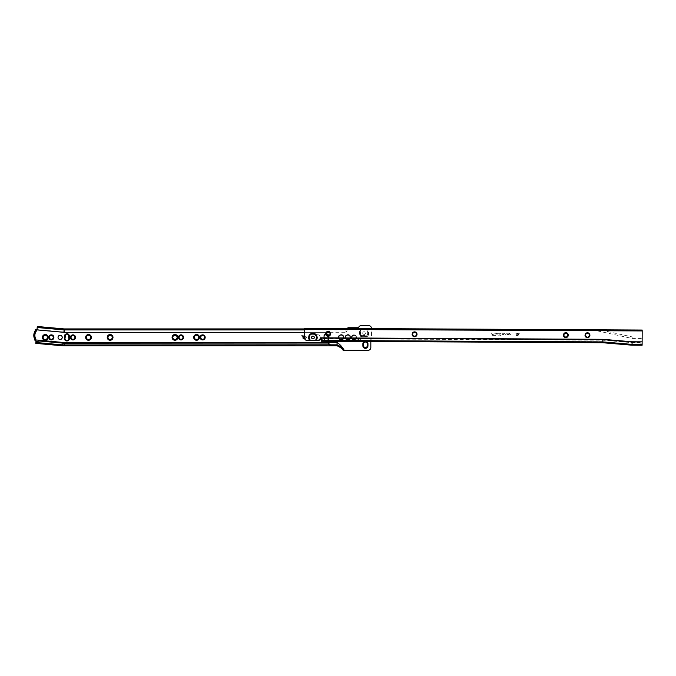 <?xml version="1.0" encoding="UTF-8"?>
<svg xmlns="http://www.w3.org/2000/svg" width="676" height="676" viewBox="0 0 676 676"><rect width="100%" height="100%" fill="white"/><g stroke="black" fill="none" stroke-linecap="round" stroke-linejoin="round"><path stroke-width="0.51" stroke-dasharray="3.38 2.54" d="M62.234 337.392A2.096 2.096 0 0 0 60.139 335.296A2.096 2.096 0 0 0 58.043 337.392A2.096 2.096 0 0 0 60.139 339.487A2.096 2.096 0 0 0 62.234 337.392M45.284 339.538A2.146 2.146 0 0 0 47.43 337.392A2.146 2.146 0 0 0 45.284 335.245A2.146 2.146 0 0 0 43.137 337.392A2.146 2.146 0 0 0 45.284 339.538M45.284 339.589A2.197 2.197 0 0 0 47.481 337.392A2.197 2.197 0 0 0 45.284 335.195A2.197 2.197 0 0 0 43.087 337.392A2.197 2.197 0 0 0 45.284 339.589M45.284 339.724A2.332 2.332 0 0 0 47.616 337.392A2.332 2.332 0 0 0 45.284 335.059A2.332 2.332 0 0 0 42.951 337.392A2.332 2.332 0 0 0 45.284 339.724M45.284 339.859A2.467 2.467 0 0 0 47.751 337.392A2.467 2.467 0 0 0 45.284 334.924A2.467 2.467 0 0 0 42.816 337.392A2.467 2.467 0 0 0 45.284 339.859M45.284 339.994A2.603 2.603 0 0 0 47.886 337.392A2.603 2.603 0 0 0 45.284 334.789A2.603 2.603 0 0 0 42.681 337.392A2.603 2.603 0 0 0 45.284 339.994M45.284 340.129A2.738 2.738 0 0 0 48.021 337.392A2.738 2.738 0 0 0 45.284 334.654A2.738 2.738 0 0 0 42.546 337.392A2.738 2.738 0 0 0 45.284 340.129M45.284 340.265A2.873 2.873 0 0 0 48.157 337.392A2.873 2.873 0 0 0 45.284 334.519A2.873 2.873 0 0 0 42.411 337.392A2.873 2.873 0 0 0 45.284 340.265M51.359 339.927A2.535 2.535 0 0 0 53.894 337.392A2.535 2.535 0 0 0 51.359 334.857A2.535 2.535 0 0 0 48.824 337.392A2.535 2.535 0 0 0 51.359 339.927M51.359 339.825A2.434 2.434 0 0 0 53.793 337.392A2.434 2.434 0 0 0 51.359 334.958A2.434 2.434 0 0 0 48.925 337.392A2.434 2.434 0 0 0 51.359 339.825M51.359 339.724A2.332 2.332 0 0 0 53.691 337.392A2.332 2.332 0 0 0 51.359 335.059A2.332 2.332 0 0 0 49.027 337.392A2.332 2.332 0 0 0 51.359 339.724M51.359 339.622A2.231 2.231 0 0 0 53.59 337.392A2.231 2.231 0 0 0 51.359 335.161A2.231 2.231 0 0 0 49.128 337.392A2.231 2.231 0 0 0 51.359 339.622M51.359 339.318A1.927 1.927 0 0 0 53.286 337.392A1.927 1.927 0 0 0 51.359 335.465A1.927 1.927 0 0 0 49.432 337.392A1.927 1.927 0 0 0 51.359 339.318M66.899 340.603A1.927 1.927 0 0 1 64.972 338.676L64.972 336.107A1.927 1.927 0 0 1 66.899 334.181A1.927 1.927 0 0 1 68.817 336.107L68.817 338.676A1.927 1.927 0 0 1 66.899 340.603M64.668 336.378A2.231 2.231 0 0 1 66.899 334.147A2.231 2.231 0 0 1 69.121 336.378L69.121 338.406A2.231 2.231 0 0 1 66.899 340.636A2.231 2.231 0 0 1 64.668 338.406L64.668 336.378M64.566 336.378A2.332 2.332 0 0 1 66.899 334.045A2.332 2.332 0 0 1 69.222 336.378L69.222 338.406A2.332 2.332 0 0 1 66.899 340.738A2.332 2.332 0 0 1 64.566 338.406L64.566 336.378M64.465 336.378A2.434 2.434 0 0 1 66.899 333.944A2.434 2.434 0 0 1 69.324 336.378L69.324 338.406A2.434 2.434 0 0 1 66.899 340.839A2.434 2.434 0 0 1 64.465 338.406L64.465 336.378M66.899 333.843A2.535 2.535 0 0 0 64.364 336.378L64.364 338.406A2.535 2.535 0 0 0 66.899 340.941A2.535 2.535 0 0 0 69.425 338.406L69.425 336.378A2.535 2.535 0 0 0 66.899 333.843M72.974 339.927A2.535 2.535 0 0 0 75.509 337.392A2.535 2.535 0 0 0 72.974 334.857A2.535 2.535 0 0 0 70.439 337.392A2.535 2.535 0 0 0 72.974 339.927M72.974 339.825A2.434 2.434 0 0 0 75.408 337.392A2.434 2.434 0 0 0 72.974 334.958A2.434 2.434 0 0 0 70.541 337.392A2.434 2.434 0 0 0 72.974 339.825M72.974 339.724A2.332 2.332 0 0 0 75.306 337.392A2.332 2.332 0 0 0 72.974 335.059A2.332 2.332 0 0 0 70.642 337.392A2.332 2.332 0 0 0 72.974 339.724M72.974 339.622A2.231 2.231 0 0 0 75.205 337.392A2.231 2.231 0 0 0 72.974 335.161A2.231 2.231 0 0 0 70.743 337.392A2.231 2.231 0 0 0 72.974 339.622M72.974 339.318A1.927 1.927 0 0 0 74.901 337.392A1.927 1.927 0 0 0 72.974 335.465A1.927 1.927 0 0 0 71.048 337.392A1.927 1.927 0 0 0 72.974 339.318M88.505 339.538A2.146 2.146 0 0 0 90.652 337.392A2.146 2.146 0 0 0 88.505 335.245A2.146 2.146 0 0 0 86.367 337.392A2.146 2.146 0 0 0 88.505 339.538M88.505 339.589A2.197 2.197 0 0 0 90.702 337.392A2.197 2.197 0 0 0 88.505 335.195A2.197 2.197 0 0 0 86.317 337.392A2.197 2.197 0 0 0 88.505 339.589M88.505 339.724A2.332 2.332 0 0 0 90.837 337.392A2.332 2.332 0 0 0 88.505 335.059A2.332 2.332 0 0 0 86.182 337.392A2.332 2.332 0 0 0 88.505 339.724M88.505 339.859A2.467 2.467 0 0 0 90.973 337.392A2.467 2.467 0 0 0 88.505 334.924A2.467 2.467 0 0 0 86.046 337.392A2.467 2.467 0 0 0 88.505 339.859M88.505 339.994A2.603 2.603 0 0 0 91.108 337.392A2.603 2.603 0 0 0 88.505 334.789A2.603 2.603 0 0 0 85.911 337.392A2.603 2.603 0 0 0 88.505 339.994M88.505 340.129A2.738 2.738 0 0 0 91.243 337.392A2.738 2.738 0 0 0 88.505 334.654A2.738 2.738 0 0 0 85.776 337.392A2.738 2.738 0 0 0 88.505 340.129M88.505 340.265A2.873 2.873 0 0 0 91.378 337.392A2.873 2.873 0 0 0 88.505 334.519A2.873 2.873 0 0 0 85.641 337.392A2.873 2.873 0 0 0 88.505 340.265M110.12 339.538A2.146 2.146 0 0 0 112.267 337.392A2.146 2.146 0 0 0 110.12 335.245A2.146 2.146 0 0 0 107.974 337.392A2.146 2.146 0 0 0 110.12 339.538M110.12 339.589A2.197 2.197 0 0 0 112.317 337.392A2.197 2.197 0 0 0 110.12 335.195A2.197 2.197 0 0 0 107.923 337.392A2.197 2.197 0 0 0 110.12 339.589M110.12 339.724A2.332 2.332 0 0 0 112.453 337.392A2.332 2.332 0 0 0 110.12 335.059A2.332 2.332 0 0 0 107.788 337.392A2.332 2.332 0 0 0 110.12 339.724M110.12 339.859A2.467 2.467 0 0 0 112.588 337.392A2.467 2.467 0 0 0 110.12 334.924A2.467 2.467 0 0 0 107.653 337.392A2.467 2.467 0 0 0 110.12 339.859M110.12 339.994A2.603 2.603 0 0 0 112.723 337.392A2.603 2.603 0 0 0 110.12 334.789A2.603 2.603 0 0 0 107.518 337.392A2.603 2.603 0 0 0 110.12 339.994M110.12 340.129A2.738 2.738 0 0 0 112.858 337.392A2.738 2.738 0 0 0 110.12 334.654A2.738 2.738 0 0 0 107.383 337.392A2.738 2.738 0 0 0 110.12 340.129M110.12 340.265A2.873 2.873 0 0 0 112.993 337.392A2.873 2.873 0 0 0 110.12 334.519A2.873 2.873 0 0 0 107.247 337.392A2.873 2.873 0 0 0 110.12 340.265M174.957 339.538A2.146 2.146 0 0 0 177.104 337.392A2.146 2.146 0 0 0 174.957 335.245A2.146 2.146 0 0 0 172.811 337.392A2.146 2.146 0 0 0 174.957 339.538M174.957 339.589A2.197 2.197 0 0 0 177.154 337.392A2.197 2.197 0 0 0 174.957 335.195A2.197 2.197 0 0 0 172.76 337.392A2.197 2.197 0 0 0 174.957 339.589M174.957 339.724A2.332 2.332 0 0 0 177.289 337.392A2.332 2.332 0 0 0 174.957 335.059A2.332 2.332 0 0 0 172.625 337.392A2.332 2.332 0 0 0 174.957 339.724M174.957 339.859A2.467 2.467 0 0 0 177.425 337.392A2.467 2.467 0 0 0 174.957 334.924A2.467 2.467 0 0 0 172.49 337.392A2.467 2.467 0 0 0 174.957 339.859M174.957 339.994A2.603 2.603 0 0 0 177.56 337.392A2.603 2.603 0 0 0 174.957 334.789A2.603 2.603 0 0 0 172.355 337.392A2.603 2.603 0 0 0 174.957 339.994M174.957 340.129A2.738 2.738 0 0 0 177.695 337.392A2.738 2.738 0 0 0 174.957 334.654A2.738 2.738 0 0 0 172.219 337.392A2.738 2.738 0 0 0 174.957 340.129M174.957 340.265A2.873 2.873 0 0 0 177.83 337.392A2.873 2.873 0 0 0 174.957 334.519A2.873 2.873 0 0 0 172.084 337.392A2.873 2.873 0 0 0 174.957 340.265M181.041 339.927A2.535 2.535 0 0 0 183.568 337.392A2.535 2.535 0 0 0 181.041 334.857A2.535 2.535 0 0 0 178.506 337.392A2.535 2.535 0 0 0 181.041 339.927M181.041 339.825A2.434 2.434 0 0 0 183.466 337.392A2.434 2.434 0 0 0 181.041 334.958A2.434 2.434 0 0 0 178.608 337.392A2.434 2.434 0 0 0 181.041 339.825M181.041 339.724A2.332 2.332 0 0 0 183.365 337.392A2.332 2.332 0 0 0 181.041 335.059A2.332 2.332 0 0 0 178.709 337.392A2.332 2.332 0 0 0 181.041 339.724M181.041 339.622A2.231 2.231 0 0 0 183.264 337.392A2.231 2.231 0 0 0 181.041 335.161A2.231 2.231 0 0 0 178.81 337.392A2.231 2.231 0 0 0 181.041 339.622M181.041 339.318A1.927 1.927 0 0 0 182.959 337.392A1.927 1.927 0 0 0 181.041 335.465A1.927 1.927 0 0 0 179.115 337.392A1.927 1.927 0 0 0 181.041 339.318M196.572 339.538A2.146 2.146 0 0 0 198.719 337.392A2.146 2.146 0 0 0 196.572 335.245A2.146 2.146 0 0 0 194.426 337.392A2.146 2.146 0 0 0 196.572 339.538M196.572 339.589A2.197 2.197 0 0 0 198.769 337.392A2.197 2.197 0 0 0 196.572 335.195A2.197 2.197 0 0 0 194.375 337.392A2.197 2.197 0 0 0 196.572 339.589M196.572 339.724A2.332 2.332 0 0 0 198.905 337.392A2.332 2.332 0 0 0 196.572 335.059A2.332 2.332 0 0 0 194.24 337.392A2.332 2.332 0 0 0 196.572 339.724M196.572 339.859A2.467 2.467 0 0 0 199.04 337.392A2.467 2.467 0 0 0 196.572 334.924A2.467 2.467 0 0 0 194.105 337.392A2.467 2.467 0 0 0 196.572 339.859M196.572 339.994A2.603 2.603 0 0 0 199.175 337.392A2.603 2.603 0 0 0 196.572 334.789A2.603 2.603 0 0 0 193.97 337.392A2.603 2.603 0 0 0 196.572 339.994M196.572 340.129A2.738 2.738 0 0 0 199.31 337.392A2.738 2.738 0 0 0 196.572 334.654A2.738 2.738 0 0 0 193.835 337.392A2.738 2.738 0 0 0 196.572 340.129M196.572 340.265A2.873 2.873 0 0 0 199.445 337.392A2.873 2.873 0 0 0 196.572 334.519A2.873 2.873 0 0 0 193.699 337.392A2.873 2.873 0 0 0 196.572 340.265M202.648 339.927A2.535 2.535 0 0 0 205.183 337.392A2.535 2.535 0 0 0 202.648 334.857A2.535 2.535 0 0 0 200.121 337.392A2.535 2.535 0 0 0 202.648 339.927M202.648 339.825A2.434 2.434 0 0 0 205.081 337.392A2.434 2.434 0 0 0 202.648 334.958A2.434 2.434 0 0 0 200.223 337.392A2.434 2.434 0 0 0 202.648 339.825M202.648 339.724A2.332 2.332 0 0 0 204.98 337.392A2.332 2.332 0 0 0 202.648 335.059A2.332 2.332 0 0 0 200.324 337.392A2.332 2.332 0 0 0 202.648 339.724M202.648 339.622A2.231 2.231 0 0 0 204.879 337.392A2.231 2.231 0 0 0 202.648 335.161A2.231 2.231 0 0 0 200.426 337.392A2.231 2.231 0 0 0 202.648 339.622M202.648 339.318A1.927 1.927 0 0 0 204.575 337.392A1.927 1.927 0 0 0 202.648 335.465A1.927 1.927 0 0 0 200.721 337.392A1.927 1.927 0 0 0 202.648 339.318M324.319 338.676L324.911 340.062A2.129 2.129 0 0 1 324.117 338.406L324.117 336.378A2.129 2.129 0 0 1 324.911 334.721L324.319 336.107A1.927 1.927 0 0 1 326.246 334.181A1.927 1.927 0 0 1 328.173 336.107L328.173 338.676A1.927 1.927 0 0 1 326.246 340.603A1.927 1.927 0 0 1 324.319 338.676L324.319 336.107L324.319 338.676M328.291 335.778A2.129 2.129 0 0 1 328.375 336.378L328.375 338.406A2.129 2.129 0 0 1 324.911 340.062A2.129 2.129 0 0 1 324.117 338.406L324.117 336.378A2.129 2.129 0 0 1 326.221 334.181M328.392 335.761A2.231 2.231 0 0 1 328.477 336.378L328.477 338.406A2.231 2.231 0 0 1 326.246 340.636A2.231 2.231 0 0 1 324.015 338.406L324.015 336.378A2.231 2.231 0 0 1 326.246 334.147A2.231 2.231 0 0 1 328.477 336.378L328.477 338.406A2.231 2.231 0 0 1 326.246 340.636A2.231 2.231 0 0 1 324.015 338.406L324.015 336.378A2.231 2.231 0 0 1 326.212 334.147M328.494 335.744A2.332 2.332 0 0 1 328.578 336.378L328.578 338.406A2.332 2.332 0 0 1 326.246 340.738A2.332 2.332 0 0 1 323.922 338.406L323.922 336.378A2.332 2.332 0 0 1 326.246 334.045A2.332 2.332 0 0 1 328.578 336.378L328.578 338.406A2.332 2.332 0 0 1 326.246 340.738A2.332 2.332 0 0 1 323.922 338.406L323.922 336.378A2.332 2.332 0 0 1 326.195 334.045M328.587 335.727A2.434 2.434 0 0 1 328.68 336.378L328.68 338.406A2.434 2.434 0 0 1 326.246 340.839A2.434 2.434 0 0 1 323.821 338.406L323.821 336.378A2.434 2.434 0 0 1 326.246 333.944A2.434 2.434 0 0 1 328.68 336.378L328.68 338.406A2.434 2.434 0 0 1 326.246 340.839A2.434 2.434 0 0 1 323.821 338.406L323.821 336.378A2.434 2.434 0 0 1 326.195 333.952M326.187 333.851A2.535 2.535 0 0 0 323.719 336.378L323.719 338.406A2.535 2.535 0 0 0 326.246 340.941A2.535 2.535 0 0 0 328.781 338.406L328.781 336.378A2.535 2.535 0 0 0 328.688 335.693M326.246 333.843A2.535 2.535 0 0 0 323.719 336.378L323.719 338.406A2.535 2.535 0 0 0 326.246 340.941A2.535 2.535 0 0 0 328.781 338.406L328.781 336.378A2.535 2.535 0 0 0 326.246 333.843M341.11 339.538A2.146 2.146 0 0 0 343.247 337.392A2.146 2.146 0 0 0 341.11 335.245A2.146 2.146 0 0 0 338.963 337.392A2.146 2.146 0 0 0 341.11 339.538A2.146 2.146 0 0 0 343.247 337.392A2.146 2.146 0 0 0 341.11 335.245A2.146 2.146 0 0 0 338.963 337.392A2.146 2.146 0 0 0 341.11 339.538M341.11 339.589A2.197 2.197 0 0 0 343.298 337.392A2.197 2.197 0 0 0 341.11 335.195A2.197 2.197 0 0 0 338.913 337.392A2.197 2.197 0 0 0 341.11 339.589A2.197 2.197 0 0 0 343.298 337.392A2.197 2.197 0 0 0 341.11 335.195A2.197 2.197 0 0 0 338.913 337.392A2.197 2.197 0 0 0 341.11 339.589M341.11 339.724A2.332 2.332 0 0 0 343.433 337.392A2.332 2.332 0 0 0 341.11 335.059A2.332 2.332 0 0 0 338.777 337.392A2.332 2.332 0 0 0 341.11 339.724A2.332 2.332 0 0 0 343.433 337.392A2.332 2.332 0 0 0 341.11 335.059A2.332 2.332 0 0 0 338.777 337.392A2.332 2.332 0 0 0 341.11 339.724M341.11 339.859A2.467 2.467 0 0 0 343.569 337.392A2.467 2.467 0 0 0 341.11 334.924A2.467 2.467 0 0 0 338.642 337.392A2.467 2.467 0 0 0 341.11 339.859A2.467 2.467 0 0 0 343.569 337.392A2.467 2.467 0 0 0 341.11 334.924A2.467 2.467 0 0 0 338.642 337.392A2.467 2.467 0 0 0 341.11 339.859M341.11 339.994A2.603 2.603 0 0 0 343.704 337.392A2.603 2.603 0 0 0 341.11 334.789A2.603 2.603 0 0 0 338.507 337.392A2.603 2.603 0 0 0 341.11 339.994A2.603 2.603 0 0 0 343.704 337.392A2.603 2.603 0 0 0 341.11 334.789A2.603 2.603 0 0 0 338.507 337.392A2.603 2.603 0 0 0 341.11 339.994M341.11 340.129A2.738 2.738 0 0 0 343.839 337.392A2.738 2.738 0 0 0 341.11 334.654A2.738 2.738 0 0 0 338.372 337.392A2.738 2.738 0 0 0 341.11 340.129A2.738 2.738 0 0 0 343.839 337.392A2.738 2.738 0 0 0 341.11 334.654A2.738 2.738 0 0 0 338.372 337.392A2.738 2.738 0 0 0 341.11 340.129M341.11 340.265A2.873 2.873 0 0 0 343.974 337.392A2.873 2.873 0 0 0 341.11 334.519A2.873 2.873 0 0 0 338.237 337.392A2.873 2.873 0 0 0 341.11 340.265A2.873 2.873 0 0 0 343.974 337.392A2.873 2.873 0 0 0 341.11 334.519A2.873 2.873 0 0 0 338.237 337.392A2.873 2.873 0 0 0 341.11 340.265M347.861 339.538A2.146 2.146 0 0 0 350.007 337.392A2.146 2.146 0 0 0 347.861 335.245A2.146 2.146 0 0 0 345.715 337.392A2.146 2.146 0 0 0 347.861 339.538A2.146 2.146 0 0 0 350.007 337.392A2.146 2.146 0 0 0 347.861 335.245A2.146 2.146 0 0 0 345.715 337.392A2.146 2.146 0 0 0 347.861 339.538M347.861 339.589A2.197 2.197 0 0 0 350.058 337.392A2.197 2.197 0 0 0 347.861 335.195A2.197 2.197 0 0 0 345.664 337.392A2.197 2.197 0 0 0 347.861 339.589A2.197 2.197 0 0 0 350.058 337.392A2.197 2.197 0 0 0 347.861 335.195A2.197 2.197 0 0 0 345.664 337.392A2.197 2.197 0 0 0 347.861 339.589M347.861 339.724A2.332 2.332 0 0 0 350.193 337.392A2.332 2.332 0 0 0 347.861 335.059A2.332 2.332 0 0 0 345.529 337.392A2.332 2.332 0 0 0 347.861 339.724A2.332 2.332 0 0 0 350.193 337.392A2.332 2.332 0 0 0 347.861 335.059A2.332 2.332 0 0 0 345.529 337.392A2.332 2.332 0 0 0 347.861 339.724M347.861 339.859A2.467 2.467 0 0 0 350.329 337.392A2.467 2.467 0 0 0 347.861 334.924A2.467 2.467 0 0 0 345.394 337.392A2.467 2.467 0 0 0 347.861 339.859A2.467 2.467 0 0 0 350.329 337.392A2.467 2.467 0 0 0 347.861 334.924A2.467 2.467 0 0 0 345.394 337.392A2.467 2.467 0 0 0 347.861 339.859M347.861 339.994A2.603 2.603 0 0 0 350.464 337.392A2.603 2.603 0 0 0 347.861 334.789A2.603 2.603 0 0 0 345.259 337.392A2.603 2.603 0 0 0 347.861 339.994A2.603 2.603 0 0 0 350.464 337.392A2.603 2.603 0 0 0 347.861 334.789A2.603 2.603 0 0 0 345.259 337.392A2.603 2.603 0 0 0 347.861 339.994M347.861 340.129A2.738 2.738 0 0 0 350.599 337.392A2.738 2.738 0 0 0 347.861 334.654A2.738 2.738 0 0 0 345.123 337.392A2.738 2.738 0 0 0 347.861 340.129A2.738 2.738 0 0 0 350.599 337.392A2.738 2.738 0 0 0 347.861 334.654A2.738 2.738 0 0 0 345.123 337.392A2.738 2.738 0 0 0 347.861 340.129M347.861 340.265A2.873 2.873 0 0 0 350.734 337.392A2.873 2.873 0 0 0 347.861 334.519A2.873 2.873 0 0 0 344.988 337.392A2.873 2.873 0 0 0 347.861 340.265A2.873 2.873 0 0 0 350.734 337.392A2.873 2.873 0 0 0 347.861 334.519A2.873 2.873 0 0 0 344.988 337.392A2.873 2.873 0 0 0 347.861 340.265M353.937 339.927A2.535 2.535 0 0 0 356.472 337.392A2.535 2.535 0 0 0 353.937 334.857A2.535 2.535 0 0 0 351.41 337.392A2.535 2.535 0 0 0 353.937 339.927A2.535 2.535 0 0 0 356.472 337.392A2.535 2.535 0 0 0 353.937 334.857A2.535 2.535 0 0 0 351.41 337.392A2.535 2.535 0 0 0 353.937 339.927M353.937 339.825A2.434 2.434 0 0 0 356.37 337.392A2.434 2.434 0 0 0 353.937 334.958A2.434 2.434 0 0 0 351.512 337.392A2.434 2.434 0 0 0 353.937 339.825A2.434 2.434 0 0 0 356.37 337.392A2.434 2.434 0 0 0 353.937 334.958A2.434 2.434 0 0 0 351.512 337.392A2.434 2.434 0 0 0 353.937 339.825M353.937 339.724A2.332 2.332 0 0 0 356.269 337.392A2.332 2.332 0 0 0 353.937 335.059A2.332 2.332 0 0 0 351.613 337.392A2.332 2.332 0 0 0 353.937 339.724A2.332 2.332 0 0 0 356.269 337.392A2.332 2.332 0 0 0 353.937 335.059A2.332 2.332 0 0 0 351.613 337.392A2.332 2.332 0 0 0 353.937 339.724M353.937 339.622A2.231 2.231 0 0 0 356.167 337.392A2.231 2.231 0 0 0 353.937 335.161A2.231 2.231 0 0 0 351.714 337.392A2.231 2.231 0 0 0 353.937 339.622A2.231 2.231 0 0 0 356.167 337.392A2.231 2.231 0 0 0 353.937 335.161A2.231 2.231 0 0 0 351.714 337.392A2.231 2.231 0 0 0 353.937 339.622M353.937 339.521A2.129 2.129 0 0 0 356.066 337.392A2.129 2.129 0 0 0 353.937 335.262A2.129 2.129 0 0 0 351.816 337.392A2.129 2.129 0 0 0 353.937 339.521M353.937 339.318A1.927 1.927 0 0 0 355.863 337.392A1.927 1.927 0 0 0 353.937 335.465A1.927 1.927 0 0 0 352.019 337.392A1.927 1.927 0 0 0 353.937 339.318A1.927 1.927 0 0 0 355.863 337.392A1.927 1.927 0 0 0 353.937 335.465A1.927 1.927 0 0 0 352.019 337.392A1.927 1.927 0 0 0 353.937 339.318M363.291 343.805A2.129 2.129 0 0 1 365.42 341.684A2.129 2.129 0 0 1 367.55 343.805L367.55 345.833A2.129 2.129 0 0 1 365.42 347.963A2.129 2.129 0 0 1 363.291 345.833L363.291 343.805M365.42 342.022A1.791 1.791 0 0 0 363.629 343.805L363.629 345.833A1.791 1.791 0 0 0 365.42 347.625A1.791 1.791 0 0 0 367.212 345.833L367.212 343.805A1.791 1.791 0 0 0 365.42 342.022M363.189 343.805A2.231 2.231 0 0 1 365.42 341.583A2.231 2.231 0 0 1 367.651 343.805L367.651 345.833A2.231 2.231 0 0 1 365.42 348.064A2.231 2.231 0 0 1 363.189 345.833L363.189 343.805M365.251 341.481A2.332 2.332 0 0 1 367.752 343.805L367.752 345.833A2.332 2.332 0 0 1 365.42 348.165A2.332 2.332 0 0 1 363.088 345.833L363.088 343.805A2.332 2.332 0 0 1 365.615 341.49M364.719 341.481A2.434 2.434 0 0 1 367.854 343.805L367.854 345.833A2.434 2.434 0 0 1 365.42 348.267A2.434 2.434 0 0 1 362.987 345.833L362.987 343.805A2.434 2.434 0 0 1 366.155 341.49M366.443 341.49A2.535 2.535 0 0 0 364.423 341.481M365.42 341.279A2.535 2.535 0 0 0 362.885 343.805L362.885 345.833A2.535 2.535 0 0 0 365.42 348.368A2.535 2.535 0 0 0 367.955 345.833L367.955 343.805A2.535 2.535 0 0 0 365.42 341.279M37.205 327.361L64.119 329.787A0.879 0.879 0 0 0 64.195 329.795L345.968 329.795L345.968 328.916L64.195 328.916L63.882 332.33L36.352 329.837L36.234 331.223L35.177 330.843A8.306 8.306 0 0 0 34.468 338.701L34.349 340.062L35.372 340.155M35.22 340.138L35.363 338.549A7.428 7.428 0 0 1 36.031 331.155L36.174 329.567M364.82 328.578A4.58 4.58 0 0 1 367.321 336.335L360.823 336.335L361.246 335.38L366.899 335.38L367.381 336.479L360.764 336.479A4.732 4.732 0 0 1 362.725 328.57M362.716 333.107A1.352 1.352 0 0 1 364.068 331.755A1.352 1.352 0 0 1 365.42 333.107A1.352 1.352 0 0 0 364.068 331.755A1.352 1.352 0 0 0 362.716 333.107A1.352 1.352 0 0 0 364.068 334.451A1.352 1.352 0 0 0 365.42 333.107A1.352 1.352 0 0 1 364.068 334.451A1.352 1.352 0 0 1 362.716 333.107M359.818 333.107A4.259 4.259 0 0 1 364.068 328.849A4.259 4.259 0 0 1 366.823 336.344L361.314 336.344A4.259 4.259 0 0 1 359.818 333.107M366.62 335.803L361.525 335.803A3.718 3.718 0 0 1 364.068 329.389A3.718 3.718 0 0 1 366.62 335.803L366.823 336.344M365.462 328.587A4.732 4.732 0 0 1 367.381 336.479M363.367 328.578A4.58 4.58 0 0 0 360.823 336.335L360.764 336.479M320.17 337.392A2.704 2.704 0 0 0 317.466 334.688A2.704 2.704 0 0 0 314.762 337.392A2.704 2.704 0 0 0 317.466 340.096A2.704 2.704 0 0 0 320.17 337.392A2.704 2.704 0 0 0 317.466 334.688A2.704 2.704 0 0 0 314.762 337.392A2.704 2.704 0 0 0 317.466 340.096A2.704 2.704 0 0 0 320.17 337.392M304.462 335.82L306.042 336.327L306.431 337.409L304.732 338.98M304.597 338.659L306.152 337.383L304.462 336.141M370.828 341.515L370.828 338.068L371.496 337.392L371.496 328.62M347.413 329.102L345.073 329.795L345.073 328.916L345.968 328.916L345.968 332.339L349.07 327.733L357.993 327.733L360.156 325.705L368.8 325.705A2.704 2.704 0 0 1 371.496 328.409L370.828 347.591A2.704 2.704 0 0 1 368.124 350.295L343.154 350.295L341.126 348.267L337.054 345.867L330.615 345.867M337.054 345.867L337.054 342.445C339.859 344.278 342.25 346.889 344.236 350.295M35.989 340.865L35.76 343.366M36.327 329.575L63.907 332.051A3.143 3.143 0 0 0 64.195 332.06L64.195 328.916L37.29 326.483L37.062 328.984M348.106 328.494L345.968 329.795L345.968 332.288L329.229 332.288M345.073 329.795L304.496 329.795M345.073 328.916L304.504 328.916M330.615 344.988L64.195 344.988L64.195 343.036L64.195 344.988L337.054 344.988M347.21 328.485L349.07 327.733M347.988 327.733L348.791 327.733L345.968 329.719L64.195 329.719A0.803 0.803 0 0 1 64.119 329.711L37.214 327.285M337.054 342.445L64.195 342.445A13.528 13.528 0 0 1 62.978 342.386L62.741 345.005A16.148 16.148 0 0 0 64.195 345.064L337.054 345.064C339.766 346.027 342.064 347.768 343.957 350.295L343.957 350.295C342.073 346.982 339.766 344.464 337.054 342.724L64.195 342.724L64.195 345.867A16.951 16.951 0 0 1 62.665 345.799L62.741 345.005L35.836 342.571M304.8 338.98L303.473 338.346L304.817 338.676L306.152 337.383L304.791 336.107L303.473 336.428L304.791 335.795L306.042 336.327L306.431 337.409L304.8 338.98M303.161 335.871L302.882 338.904L302.882 336.183L301.716 335.871L303.161 335.871M361.525 335.803L361.314 336.344M35.853 342.326L62.758 344.76L62.919 342.977L62.75 344.929L35.836 342.495L62.75 344.929A16.072 16.072 0 0 0 64.195 344.988A16.072 16.072 0 0 1 62.75 344.929L35.853 342.343M36.403 329.356L35.279 329.744L35.177 330.843M35.405 340.383L35.575 338.515L34.468 338.701A8.306 8.306 0 0 1 33.8 335.431M328.375 338.406A2.129 2.129 0 0 1 327.59 340.062L328.375 338.406L328.375 336.378A2.129 2.129 0 0 0 327.59 334.721M328.147 335.786L328.173 338.406M68.234 334.721A2.129 2.129 0 0 1 69.02 336.378L69.02 338.406A2.129 2.129 0 0 1 68.234 340.062M65.555 340.062A2.129 2.129 0 0 1 64.769 338.406L64.769 336.378A2.129 2.129 0 0 1 65.555 334.721M587.452 337.155A1.927 1.927 0 0 1 585.543 335.22A1.927 1.927 0 0 1 587.478 333.302A1.927 1.927 0 0 1 589.387 335.237A1.927 1.927 0 0 1 587.452 337.155M587.452 337.527A2.298 2.298 0 0 1 585.171 335.22A2.298 2.298 0 0 1 587.478 332.93A2.298 2.298 0 0 1 589.759 335.245A2.298 2.298 0 0 1 587.452 337.527A2.298 2.298 0 0 1 585.171 335.22A2.298 2.298 0 0 1 587.478 332.93A2.298 2.298 0 0 1 589.759 335.245A2.298 2.298 0 0 1 587.452 337.527M587.452 337.628A2.4 2.4 0 0 1 585.07 335.22A2.4 2.4 0 0 1 587.478 332.829A2.4 2.4 0 0 1 589.861 335.245A2.4 2.4 0 0 1 587.452 337.628A2.4 2.4 0 0 1 585.07 335.22A2.4 2.4 0 0 1 587.478 332.829A2.4 2.4 0 0 1 589.861 335.245A2.4 2.4 0 0 1 587.452 337.628M587.452 337.73A2.501 2.501 0 0 1 584.968 335.22A2.501 2.501 0 0 1 587.478 332.727A2.501 2.501 0 0 1 589.962 335.245A2.501 2.501 0 0 1 587.452 337.73A2.501 2.501 0 0 1 584.968 335.22A2.501 2.501 0 0 1 587.478 332.727A2.501 2.501 0 0 1 589.962 335.245A2.501 2.501 0 0 1 587.452 337.73M587.452 337.831A2.603 2.603 0 0 1 584.867 335.212A2.603 2.603 0 0 1 587.478 332.626A2.603 2.603 0 0 1 590.063 335.245A2.603 2.603 0 0 1 587.452 337.831A2.603 2.603 0 0 1 584.867 335.212A2.603 2.603 0 0 1 587.478 332.626A2.603 2.603 0 0 1 590.063 335.245A2.603 2.603 0 0 1 587.452 337.831M587.452 337.932A2.704 2.704 0 0 1 584.765 335.212A2.704 2.704 0 0 1 587.478 332.524A2.704 2.704 0 0 1 590.165 335.245A2.704 2.704 0 0 1 587.452 337.932A2.704 2.704 0 0 1 584.765 335.212A2.704 2.704 0 0 1 587.478 332.524A2.704 2.704 0 0 1 590.165 335.245A2.704 2.704 0 0 1 587.452 337.932M565.846 337.037A1.927 1.927 0 0 1 563.928 335.102A1.927 1.927 0 0 1 565.863 333.192A1.927 1.927 0 0 1 567.781 335.127A1.927 1.927 0 0 1 565.846 337.037M565.837 337.409A2.298 2.298 0 0 1 563.556 335.102A2.298 2.298 0 0 1 565.863 332.82A2.298 2.298 0 0 1 568.144 335.127A2.298 2.298 0 0 1 565.837 337.409A2.298 2.298 0 0 1 563.556 335.102A2.298 2.298 0 0 1 565.863 332.82A2.298 2.298 0 0 1 568.144 335.127A2.298 2.298 0 0 1 565.837 337.409M565.837 337.51A2.4 2.4 0 0 1 563.454 335.102A2.4 2.4 0 0 1 565.863 332.719A2.4 2.4 0 0 1 568.246 335.127A2.4 2.4 0 0 1 565.837 337.51A2.4 2.4 0 0 1 563.454 335.102A2.4 2.4 0 0 1 565.863 332.719A2.4 2.4 0 0 1 568.246 335.127A2.4 2.4 0 0 1 565.837 337.51M565.837 337.611A2.501 2.501 0 0 1 563.353 335.102A2.501 2.501 0 0 1 565.863 332.617A2.501 2.501 0 0 1 568.347 335.127A2.501 2.501 0 0 1 565.837 337.611A2.501 2.501 0 0 1 563.353 335.102A2.501 2.501 0 0 1 565.863 332.617A2.501 2.501 0 0 1 568.347 335.127A2.501 2.501 0 0 1 565.837 337.611M565.837 337.713A2.603 2.603 0 0 1 563.252 335.102A2.603 2.603 0 0 1 565.863 332.516A2.603 2.603 0 0 1 568.448 335.127A2.603 2.603 0 0 1 565.837 337.713A2.603 2.603 0 0 1 563.252 335.102A2.603 2.603 0 0 1 565.863 332.516A2.603 2.603 0 0 1 568.448 335.127A2.603 2.603 0 0 1 565.837 337.713M565.837 337.814A2.704 2.704 0 0 1 563.15 335.102A2.704 2.704 0 0 1 565.863 332.415A2.704 2.704 0 0 1 568.55 335.127A2.704 2.704 0 0 1 565.837 337.814A2.704 2.704 0 0 1 563.15 335.102A2.704 2.704 0 0 1 565.863 332.415A2.704 2.704 0 0 1 568.55 335.127A2.704 2.704 0 0 1 565.837 337.814M414.557 336.242A1.927 1.927 0 0 1 412.639 334.307A1.927 1.927 0 0 1 414.574 332.389A1.927 1.927 0 0 1 416.492 334.324A1.927 1.927 0 0 1 414.557 336.242M414.549 336.614A2.298 2.298 0 0 1 412.267 334.307A2.298 2.298 0 0 1 414.574 332.017A2.298 2.298 0 0 1 416.864 334.324A2.298 2.298 0 0 1 414.549 336.614A2.298 2.298 0 0 1 412.267 334.307A2.298 2.298 0 0 1 414.574 332.017A2.298 2.298 0 0 1 416.864 334.324A2.298 2.298 0 0 1 414.549 336.614M414.549 336.716A2.4 2.4 0 0 1 412.166 334.299A2.4 2.4 0 0 1 414.574 331.916A2.4 2.4 0 0 1 416.965 334.324A2.4 2.4 0 0 1 414.549 336.716A2.4 2.4 0 0 1 412.166 334.299A2.4 2.4 0 0 1 414.574 331.916A2.4 2.4 0 0 1 416.965 334.324A2.4 2.4 0 0 1 414.549 336.716M414.549 336.817A2.501 2.501 0 0 1 412.064 334.299A2.501 2.501 0 0 1 414.574 331.815A2.501 2.501 0 0 1 417.067 334.333A2.501 2.501 0 0 1 414.549 336.817A2.501 2.501 0 0 1 412.064 334.299A2.501 2.501 0 0 1 414.574 331.815A2.501 2.501 0 0 1 417.067 334.333A2.501 2.501 0 0 1 414.549 336.817M414.549 336.918A2.603 2.603 0 0 1 411.963 334.299A2.603 2.603 0 0 1 414.582 331.713A2.603 2.603 0 0 1 417.168 334.333A2.603 2.603 0 0 1 414.549 336.918A2.603 2.603 0 0 1 411.963 334.299A2.603 2.603 0 0 1 414.582 331.713A2.603 2.603 0 0 1 417.168 334.333A2.603 2.603 0 0 1 414.549 336.918M414.549 337.02A2.704 2.704 0 0 1 411.861 334.299A2.704 2.704 0 0 1 414.582 331.612A2.704 2.704 0 0 1 417.269 334.333A2.704 2.704 0 0 1 414.549 337.02A2.704 2.704 0 0 1 411.861 334.299A2.704 2.704 0 0 1 414.582 331.612A2.704 2.704 0 0 1 417.269 334.333A2.704 2.704 0 0 1 414.549 337.02M328.105 335.786A1.927 1.927 0 0 1 326.187 333.851A1.927 1.927 0 0 1 328.122 331.933A1.927 1.927 0 0 1 330.04 333.868A1.927 1.927 0 0 1 328.105 335.786M328.105 336.158A2.298 2.298 0 0 1 325.815 333.843A2.298 2.298 0 0 1 328.13 331.561A2.298 2.298 0 0 1 330.412 333.868A2.298 2.298 0 0 1 328.105 336.158A2.298 2.298 0 0 1 325.815 333.843A2.298 2.298 0 0 1 328.13 331.561A2.298 2.298 0 0 1 330.412 333.868A2.298 2.298 0 0 1 328.105 336.158M328.105 336.259A2.4 2.4 0 0 1 325.714 333.843A2.4 2.4 0 0 1 328.13 331.46A2.4 2.4 0 0 1 330.513 333.868A2.4 2.4 0 0 1 328.105 336.259A2.4 2.4 0 0 1 325.714 333.843A2.4 2.4 0 0 1 328.13 331.46A2.4 2.4 0 0 1 330.513 333.868A2.4 2.4 0 0 1 328.105 336.259M328.105 336.361A2.501 2.501 0 0 1 325.612 333.843A2.501 2.501 0 0 1 328.13 331.358A2.501 2.501 0 0 1 330.615 333.868A2.501 2.501 0 0 1 328.105 336.361A2.501 2.501 0 0 1 325.612 333.843A2.501 2.501 0 0 1 328.13 331.358A2.501 2.501 0 0 1 330.615 333.868A2.501 2.501 0 0 1 328.105 336.361M328.105 336.462A2.603 2.603 0 0 1 325.511 333.843A2.603 2.603 0 0 1 328.13 331.257A2.603 2.603 0 0 1 330.716 333.876A2.603 2.603 0 0 1 328.105 336.462A2.603 2.603 0 0 1 325.511 333.843A2.603 2.603 0 0 1 328.13 331.257A2.603 2.603 0 0 1 330.716 333.876A2.603 2.603 0 0 1 328.105 336.462M328.097 336.563A2.704 2.704 0 0 1 325.41 333.843A2.704 2.704 0 0 1 328.13 331.155A2.704 2.704 0 0 1 330.817 333.876A2.704 2.704 0 0 1 328.097 336.563A2.704 2.704 0 0 1 325.41 333.843A2.704 2.704 0 0 1 328.13 331.155A2.704 2.704 0 0 1 330.817 333.876A2.704 2.704 0 0 1 328.097 336.563M627.083 330.809L629.263 330.826L627.083 330.809M627.083 330.843L629.263 330.86L627.083 330.843M627.041 330.437L629.635 330.454L627.041 330.437M627.024 330.234L629.838 330.251L627.024 330.234M627.015 330.133L629.939 330.15L627.015 330.133M626.982 329.964L630.04 329.981L626.982 329.964M564.426 330.513L560.573 330.463L564.426 330.513L564.798 330.006L560.21 329.989L564.798 330.006M560.573 330.463L564.798 330.108L560.21 329.989M564.899 330.015L560.108 329.989L564.899 329.913M565.001 329.913L560.007 329.888L565.001 329.812M565.102 329.812L559.905 329.778L565.102 329.711M565.204 329.711L559.804 329.677L565.204 329.643M413.137 329.719L409.284 329.66L413.137 329.719L413.509 329.212L408.921 329.187L413.509 329.212M409.284 329.66L413.509 329.313L408.921 329.187M413.611 329.212L408.819 329.187L413.611 329.111M413.712 329.111L408.718 329.085L413.712 329.009M413.813 329.009L408.617 328.984L413.813 328.908M413.915 328.908L408.515 328.882L413.915 328.84M348.301 329.373L344.447 329.322L348.301 329.373L348.672 328.866L344.084 328.84L348.672 328.866M344.447 329.322L348.672 328.967L344.084 328.84M348.774 328.866L343.983 328.84L348.774 328.764M348.875 328.764L343.881 328.739L348.875 328.663M348.977 328.671L343.78 328.637L348.977 328.57M349.078 328.57L343.678 328.536L349.078 328.502M326.685 329.263L322.841 329.237L326.685 329.263L327.057 328.756L322.469 328.73L327.057 328.756M322.841 329.237L326.685 329.229L322.469 328.832L327.057 328.857L322.469 328.73M327.159 328.756L322.368 328.629L327.167 328.654M327.269 328.654L322.266 328.629L327.269 328.553M327.37 328.553L322.165 328.528L327.37 328.451M327.471 328.451L322.063 328.426L327.471 328.384M312.904 336.141A1.352 1.352 0 0 1 314.247 337.501A1.352 1.352 0 0 1 312.895 338.845A1.352 1.352 0 0 1 311.551 337.485A1.352 1.352 0 0 1 312.904 336.141M615.354 329.905L619.064 329.922L615.354 329.905L615.346 330.784L619.064 330.801L615.346 330.784M619.064 329.922L619.064 330.801M307.884 328.282L311.932 328.299L307.884 328.282L307.876 329.161L311.932 329.178L307.876 329.161M311.932 328.299L311.932 329.178M332.871 329.288L330.167 329.28L332.871 329.288L332.871 328.418L330.167 328.401L332.871 328.418L332.871 329.288M635.44 330.894L632.736 330.877L635.44 330.894L635.448 330.015L632.744 329.998L635.448 330.015L635.44 330.894M304.504 328.266L304.504 329.144L642.192 330.927L642.2 330.049L304.504 328.266L304.454 337.772A2.704 2.704 0 0 0 307.141 340.484L309.481 340.501A4.555 4.555 0 0 1 310.292 333.767L315.548 333.792A4.555 4.555 0 0 1 316.284 340.535L319.3 340.214A1.014 1.014 0 0 1 320.323 339.2L321.328 340.222L321.337 337.882L602.84 339.369L602.823 341.862L602.831 340.036L602.823 341.845L364.034 340.603A7.428 7.428 0 0 1 359.26 338.837A1.217 1.217 0 0 0 357.621 338.896L355.939 340.56L360.316 340.577L357.181 340.56L356.303 341.439L364.026 341.481A8.306 8.306 0 0 1 360.316 340.577L364.034 340.603A7.428 7.428 0 0 1 359.26 338.837A1.217 1.217 0 0 0 357.621 338.896L355.939 340.56L357.181 340.56L356.303 341.439M516.895 333.167A0.989 0.989 0 0 1 517.85 333.902L518.095 334.857A0.541 0.541 0 0 1 517.571 335.533L516.439 335.533L517.571 335.533A0.541 0.541 0 0 0 518.095 334.857L517.85 333.902A0.989 0.989 0 0 0 516.895 333.167L515.813 333.167L516.439 335.533L515.813 333.167L516.895 333.167M507.406 334.476A0.676 0.676 0 0 1 506.73 333.792A0.676 0.676 0 0 1 507.406 333.116L509.391 333.133L507.406 333.116A0.676 0.676 0 0 0 506.73 333.792A0.676 0.676 0 0 0 507.406 334.476L508.749 334.485L508.056 333.792L508.437 334.358L507.406 334.35A0.558 0.558 0 0 1 506.848 333.792A0.558 0.558 0 0 1 507.406 333.243L509.298 333.251L509.56 334.274L509.298 333.251L507.406 333.243A0.558 0.558 0 0 0 506.848 333.792A0.558 0.558 0 0 0 507.406 334.35L508.437 334.358L508.056 333.792L508.749 334.485L507.406 334.476M509.848 334.493L510.583 334.366L509.687 334.274L509.391 333.133L509.687 334.274L510.583 334.366L509.848 334.493M502.682 334.451A0.676 0.676 0 0 1 502.006 333.767A0.676 0.676 0 0 1 502.69 333.091L504.676 333.107L502.69 333.091A0.676 0.676 0 0 0 502.006 333.767A0.676 0.676 0 0 0 502.682 334.451L504.026 334.459L503.324 333.775L503.721 334.333L502.682 334.333A0.558 0.558 0 0 1 502.133 333.767A0.558 0.558 0 0 1 502.69 333.217L504.575 333.226L504.845 334.248L505.893 334.468L504.972 334.248L504.676 333.107L504.972 334.248L505.893 334.468L504.845 334.248L504.575 333.226L502.69 333.217A0.558 0.558 0 0 0 502.133 333.767A0.558 0.558 0 0 0 502.682 334.333L503.721 334.333L503.324 333.775L504.026 334.459L502.682 334.451M494.84 333.614A0.448 0.448 0 0 1 495.28 333.057L496.48 333.057L495.28 333.057A0.448 0.448 0 0 0 494.84 333.614L495.153 334.307L495.271 333.175L496.387 333.183L496.809 334.316L496.48 333.057L496.809 334.316L496.387 333.183L495.271 333.175L495.153 334.307L494.84 333.614M601.437 330.201L632.195 336.901L632.026 338.439L597.432 330.894C596.249 330.615 597.584 330.387 601.437 330.201L642.2 330.049M632.026 338.439L642.158 338.49L642.124 344.371L640.104 342.538L642.124 344.692L632.026 344.312L642.124 344.219L632.035 344.152L632.136 341.828L642.141 341.879M632.144 341.777L602.84 339.31L632.136 341.828L642.141 341.828M320.323 339.2L320.323 337.823L321.337 337.823L602.84 339.31M491.976 334.113L491.993 334.671A0.989 0.989 0 0 0 492.948 335.406L495.778 335.423L492.948 335.279A0.862 0.862 0 0 1 492.12 334.637L493.962 334.121L491.976 334.113L491.57 333.031L491.993 334.671A0.989 0.989 0 0 0 492.948 335.406L495.778 335.423L492.948 335.279A0.862 0.862 0 0 1 492.12 334.637L493.962 334.121L491.976 334.113M500.054 334.89L499.065 334.89L500.198 335.44L501.524 335.017L500.181 334.899L499.851 333.606L500.848 333.209L500.164 333.082A0.448 0.448 0 0 0 499.725 333.64L500.054 334.89L499.116 335.009L500.325 335.448L500.215 335.009L501.524 335.017L500.181 334.899L499.851 333.606L500.848 333.209L500.164 333.082A0.448 0.448 0 0 0 499.725 333.64L500.054 334.89M497.62 333.631L498.22 335.431L497.739 333.598L498.736 333.192L498.051 333.065A0.448 0.448 0 0 0 497.62 333.631A0.448 0.448 0 0 1 498.051 333.065L498.736 333.192L497.739 333.598L498.22 335.431L497.62 333.631M518.272 333.741L518.872 335.541L518.391 333.707L519.937 333.31L518.712 333.175A0.448 0.448 0 0 0 518.272 333.741A0.448 0.448 0 0 1 518.712 333.175L519.937 333.31L518.391 333.707L518.872 335.541L518.272 333.741M323.339 338.701L323.872 338.566L323.339 338.701A2.704 2.662 0.3 0 0 321.548 340.205L349.509 340.527L346.382 340.51L345.495 341.38L353.227 341.422A8.306 8.306 0 0 1 349.509 340.527L355.939 340.56M323.339 338.853A2.704 2.662 0.3 0 0 321.548 340.358L321.345 341.253L321.345 340.374L602.823 341.862L602.823 342.74L321.32 341.253L321.328 340.374L321.32 341.253M316.284 340.535L316.182 340.535A4.47 4.47 0 0 0 315.523 333.868L315.548 333.792M309.481 340.501L309.583 340.501A4.47 4.47 0 0 1 310.318 333.843L310.639 334.797L315.193 334.823L315.523 333.868L310.292 333.767M309.583 340.501L316.182 340.535M323.872 338.718L602.831 340.189L632.102 342.647L640.104 342.69M323.872 338.566L602.831 340.036L632.111 342.495L640.104 342.538M321.328 340.374L602.823 341.71L632.026 344.312L632.111 342.495L632.035 344.152L602.823 341.693L321.548 340.358L602.823 341.845L632.026 344.312L642.115 344.371M642.2 330.412L642.158 338.49M330.167 328.401L330.167 329.28L330.167 328.401M632.744 329.998L632.736 330.877L632.744 329.998M353.227 341.422A8.306 8.306 0 0 1 349.509 340.527L353.227 340.543A7.428 7.428 0 0 1 348.461 338.777A1.217 1.217 0 0 0 346.813 338.837L345.14 340.501L346.382 340.51L345.495 341.38M364.026 341.481A8.306 8.306 0 0 1 360.316 340.577L364.034 340.603M320.323 337.873L321.337 337.823M642.115 345.242L631.992 345.191L632.026 344.304L642.09 344.354M632.026 344.312L602.823 341.862L632.026 344.304M631.992 345.191L602.823 342.74M632.195 336.901L642.166 336.961M515.982 333.285L516.54 335.406L517.588 335.414L516.54 335.406L515.982 333.285L516.895 333.293A0.862 0.862 0 0 1 517.723 333.936L517.588 335.414L517.723 333.936A0.862 0.862 0 0 0 516.895 333.293L515.982 333.285M360.316 340.577A8.306 8.306 0 0 1 358.694 339.504A8.306 8.306 0 0 0 360.316 340.577M358.238 339.521L357.181 340.56L358.238 339.521M349.509 340.527A8.306 8.306 0 0 1 347.886 339.445A8.306 8.306 0 0 0 349.509 340.527M347.43 339.462L346.382 340.51L347.43 339.462M353.227 340.543A7.428 7.428 0 0 1 348.461 338.777A1.217 1.217 0 0 0 346.813 338.837L345.14 340.501M64.195 342.445L64.195 342.724A13.807 13.807 0 0 1 62.953 342.664L34.375 339.8L62.978 342.386M366.899 335.38A3.625 3.625 0 0 0 364.068 329.474A3.625 3.625 0 0 0 361.246 335.38M304.487 332.339L326.93 332.339M329.296 332.339L64.195 332.339A3.422 3.422 0 0 1 63.882 332.33M304.487 332.288L326.998 332.288M304.496 329.947L345.968 329.947L348.182 328.494M329.905 344.836L64.195 344.836A15.928 15.928 0 0 1 62.758 344.777A15.903 15.903 0 0 0 64.195 344.819L329.863 344.819M64.195 332.339L345.968 332.06L348.808 327.733M62.75 344.929A16.072 16.072 0 0 0 64.195 344.988M34.679 335.431A7.428 7.428 0 0 1 36.031 331.155M304.496 329.347L597.432 330.894M311.078 340.51A3.515 3.515 0 0 1 310.639 334.797M315.193 334.823A3.515 3.515 0 0 1 314.686 340.527M348.664 327.733L348.055 327.733M340.163 346.425L341.253 347.506M342.749 349.01L343.459 349.712M625.41 330.834L625.047 330.327M629.263 330.86L629.635 330.353"/><path stroke-width="1.01" d="M62.234 337.392A2.096 2.096 0 0 0 60.139 335.296A2.096 2.096 0 0 0 58.043 337.392A2.096 2.096 0 0 0 60.139 339.487A2.096 2.096 0 0 0 62.234 337.392M45.284 339.538A2.146 2.146 0 0 0 47.43 337.392A2.146 2.146 0 0 0 45.284 335.245A2.146 2.146 0 0 0 43.137 337.392A2.146 2.146 0 0 0 45.284 339.538M45.284 339.589A2.197 2.197 0 0 0 47.481 337.392A2.197 2.197 0 0 0 45.284 335.195A2.197 2.197 0 0 0 43.087 337.392A2.197 2.197 0 0 0 45.284 339.589M45.284 339.724A2.332 2.332 0 0 0 47.616 337.392A2.332 2.332 0 0 0 45.284 335.059A2.332 2.332 0 0 0 42.951 337.392A2.332 2.332 0 0 0 45.284 339.724M45.284 339.859A2.467 2.467 0 0 0 47.751 337.392A2.467 2.467 0 0 0 45.284 334.924A2.467 2.467 0 0 0 42.816 337.392A2.467 2.467 0 0 0 45.284 339.859M45.284 339.994A2.603 2.603 0 0 0 47.886 337.392A2.603 2.603 0 0 0 45.284 334.789A2.603 2.603 0 0 0 42.681 337.392A2.603 2.603 0 0 0 45.284 339.994M45.284 340.129A2.738 2.738 0 0 0 48.021 337.392A2.738 2.738 0 0 0 45.284 334.654A2.738 2.738 0 0 0 42.546 337.392A2.738 2.738 0 0 0 45.284 340.129M45.284 340.265A2.873 2.873 0 0 0 48.157 337.392A2.873 2.873 0 0 0 45.284 334.519A2.873 2.873 0 0 0 42.411 337.392A2.873 2.873 0 0 0 45.284 340.265M51.359 339.927A2.535 2.535 0 0 0 53.894 337.392A2.535 2.535 0 0 0 51.359 334.857A2.535 2.535 0 0 0 48.824 337.392A2.535 2.535 0 0 0 51.359 339.927M51.359 339.825A2.434 2.434 0 0 0 53.793 337.392A2.434 2.434 0 0 0 51.359 334.958A2.434 2.434 0 0 0 48.925 337.392A2.434 2.434 0 0 0 51.359 339.825M51.359 339.724A2.332 2.332 0 0 0 53.691 337.392A2.332 2.332 0 0 0 51.359 335.059A2.332 2.332 0 0 0 49.027 337.392A2.332 2.332 0 0 0 51.359 339.724M51.359 339.622A2.231 2.231 0 0 0 53.59 337.392A2.231 2.231 0 0 0 51.359 335.161A2.231 2.231 0 0 0 49.128 337.392A2.231 2.231 0 0 0 51.359 339.622M51.359 339.521A2.129 2.129 0 0 0 53.488 337.392A2.129 2.129 0 0 0 51.359 335.262A2.129 2.129 0 0 0 49.23 337.392A2.129 2.129 0 0 0 51.359 339.521M51.359 339.318A1.927 1.927 0 0 0 53.286 337.392A1.927 1.927 0 0 0 51.359 335.465A1.927 1.927 0 0 0 49.432 337.392A1.927 1.927 0 0 0 51.359 339.318M64.972 338.676L65.555 340.062A2.129 2.129 0 0 1 64.769 338.406L64.769 336.378A2.129 2.129 0 0 1 65.555 334.721L64.972 338.676M65.555 334.721A1.927 1.927 0 0 1 69.02 336.378L69.02 338.406A2.129 2.129 0 0 1 65.555 340.062M64.668 336.378A2.231 2.231 0 0 1 66.899 334.147A2.231 2.231 0 0 1 69.121 336.378L69.121 338.406A2.231 2.231 0 0 1 66.899 340.636A2.231 2.231 0 0 1 64.668 338.406L64.668 336.378M64.566 336.378A2.332 2.332 0 0 1 66.899 334.045A2.332 2.332 0 0 1 69.222 336.378L69.222 338.406A2.332 2.332 0 0 1 66.899 340.738A2.332 2.332 0 0 1 64.566 338.406L64.566 336.378M64.465 336.378A2.434 2.434 0 0 1 66.899 333.944A2.434 2.434 0 0 1 69.324 336.378L69.324 338.406A2.434 2.434 0 0 1 66.899 340.839A2.434 2.434 0 0 1 64.465 338.406L64.465 336.378M66.899 333.843A2.535 2.535 0 0 0 64.364 336.378L64.364 338.406A2.535 2.535 0 0 0 66.899 340.941A2.535 2.535 0 0 0 69.425 338.406L69.425 336.378A2.535 2.535 0 0 0 66.899 333.843M72.974 339.927A2.535 2.535 0 0 0 75.509 337.392A2.535 2.535 0 0 0 72.974 334.857A2.535 2.535 0 0 0 70.439 337.392A2.535 2.535 0 0 0 72.974 339.927M72.974 339.825A2.434 2.434 0 0 0 75.408 337.392A2.434 2.434 0 0 0 72.974 334.958A2.434 2.434 0 0 0 70.541 337.392A2.434 2.434 0 0 0 72.974 339.825M72.974 339.724A2.332 2.332 0 0 0 75.306 337.392A2.332 2.332 0 0 0 72.974 335.059A2.332 2.332 0 0 0 70.642 337.392A2.332 2.332 0 0 0 72.974 339.724M72.974 339.622A2.231 2.231 0 0 0 75.205 337.392A2.231 2.231 0 0 0 72.974 335.161A2.231 2.231 0 0 0 70.743 337.392A2.231 2.231 0 0 0 72.974 339.622M72.974 339.521A2.129 2.129 0 0 0 75.104 337.392A2.129 2.129 0 0 0 72.974 335.262A2.129 2.129 0 0 0 70.845 337.392A2.129 2.129 0 0 0 72.974 339.521M72.974 339.318A1.927 1.927 0 0 0 74.901 337.392A1.927 1.927 0 0 0 72.974 335.465A1.927 1.927 0 0 0 71.048 337.392A1.927 1.927 0 0 0 72.974 339.318M88.505 339.538A2.146 2.146 0 0 0 90.652 337.392A2.146 2.146 0 0 0 88.505 335.245A2.146 2.146 0 0 0 86.367 337.392A2.146 2.146 0 0 0 88.505 339.538M88.505 339.589A2.197 2.197 0 0 0 90.702 337.392A2.197 2.197 0 0 0 88.505 335.195A2.197 2.197 0 0 0 86.317 337.392A2.197 2.197 0 0 0 88.505 339.589M88.505 339.724A2.332 2.332 0 0 0 90.837 337.392A2.332 2.332 0 0 0 88.505 335.059A2.332 2.332 0 0 0 86.182 337.392A2.332 2.332 0 0 0 88.505 339.724M88.505 339.859A2.467 2.467 0 0 0 90.973 337.392A2.467 2.467 0 0 0 88.505 334.924A2.467 2.467 0 0 0 86.046 337.392A2.467 2.467 0 0 0 88.505 339.859M88.505 339.994A2.603 2.603 0 0 0 91.108 337.392A2.603 2.603 0 0 0 88.505 334.789A2.603 2.603 0 0 0 85.911 337.392A2.603 2.603 0 0 0 88.505 339.994M88.505 340.129A2.738 2.738 0 0 0 91.243 337.392A2.738 2.738 0 0 0 88.505 334.654A2.738 2.738 0 0 0 85.776 337.392A2.738 2.738 0 0 0 88.505 340.129M88.505 340.265A2.873 2.873 0 0 0 91.378 337.392A2.873 2.873 0 0 0 88.505 334.519A2.873 2.873 0 0 0 85.641 337.392A2.873 2.873 0 0 0 88.505 340.265M110.12 339.538A2.146 2.146 0 0 0 112.267 337.392A2.146 2.146 0 0 0 110.12 335.245A2.146 2.146 0 0 0 107.974 337.392A2.146 2.146 0 0 0 110.12 339.538M110.12 339.589A2.197 2.197 0 0 0 112.317 337.392A2.197 2.197 0 0 0 110.12 335.195A2.197 2.197 0 0 0 107.923 337.392A2.197 2.197 0 0 0 110.12 339.589M110.12 339.724A2.332 2.332 0 0 0 112.453 337.392A2.332 2.332 0 0 0 110.12 335.059A2.332 2.332 0 0 0 107.788 337.392A2.332 2.332 0 0 0 110.12 339.724M110.12 339.859A2.467 2.467 0 0 0 112.588 337.392A2.467 2.467 0 0 0 110.12 334.924A2.467 2.467 0 0 0 107.653 337.392A2.467 2.467 0 0 0 110.12 339.859M110.12 339.994A2.603 2.603 0 0 0 112.723 337.392A2.603 2.603 0 0 0 110.12 334.789A2.603 2.603 0 0 0 107.518 337.392A2.603 2.603 0 0 0 110.12 339.994M110.12 340.129A2.738 2.738 0 0 0 112.858 337.392A2.738 2.738 0 0 0 110.12 334.654A2.738 2.738 0 0 0 107.383 337.392A2.738 2.738 0 0 0 110.12 340.129M110.12 340.265A2.873 2.873 0 0 0 112.993 337.392A2.873 2.873 0 0 0 110.12 334.519A2.873 2.873 0 0 0 107.247 337.392A2.873 2.873 0 0 0 110.12 340.265M174.957 339.538A2.146 2.146 0 0 0 177.104 337.392A2.146 2.146 0 0 0 174.957 335.245A2.146 2.146 0 0 0 172.811 337.392A2.146 2.146 0 0 0 174.957 339.538M174.957 339.589A2.197 2.197 0 0 0 177.154 337.392A2.197 2.197 0 0 0 174.957 335.195A2.197 2.197 0 0 0 172.76 337.392A2.197 2.197 0 0 0 174.957 339.589M174.957 339.724A2.332 2.332 0 0 0 177.289 337.392A2.332 2.332 0 0 0 174.957 335.059A2.332 2.332 0 0 0 172.625 337.392A2.332 2.332 0 0 0 174.957 339.724M174.957 339.859A2.467 2.467 0 0 0 177.425 337.392A2.467 2.467 0 0 0 174.957 334.924A2.467 2.467 0 0 0 172.49 337.392A2.467 2.467 0 0 0 174.957 339.859M174.957 339.994A2.603 2.603 0 0 0 177.56 337.392A2.603 2.603 0 0 0 174.957 334.789A2.603 2.603 0 0 0 172.355 337.392A2.603 2.603 0 0 0 174.957 339.994M174.957 340.129A2.738 2.738 0 0 0 177.695 337.392A2.738 2.738 0 0 0 174.957 334.654A2.738 2.738 0 0 0 172.219 337.392A2.738 2.738 0 0 0 174.957 340.129M174.957 340.265A2.873 2.873 0 0 0 177.83 337.392A2.873 2.873 0 0 0 174.957 334.519A2.873 2.873 0 0 0 172.084 337.392A2.873 2.873 0 0 0 174.957 340.265M181.041 339.927A2.535 2.535 0 0 0 183.568 337.392A2.535 2.535 0 0 0 181.041 334.857A2.535 2.535 0 0 0 178.506 337.392A2.535 2.535 0 0 0 181.041 339.927M181.041 339.825A2.434 2.434 0 0 0 183.466 337.392A2.434 2.434 0 0 0 181.041 334.958A2.434 2.434 0 0 0 178.608 337.392A2.434 2.434 0 0 0 181.041 339.825M181.041 339.724A2.332 2.332 0 0 0 183.365 337.392A2.332 2.332 0 0 0 181.041 335.059A2.332 2.332 0 0 0 178.709 337.392A2.332 2.332 0 0 0 181.041 339.724M181.041 339.622A2.231 2.231 0 0 0 183.264 337.392A2.231 2.231 0 0 0 181.041 335.161A2.231 2.231 0 0 0 178.81 337.392A2.231 2.231 0 0 0 181.041 339.622M181.041 339.521A2.129 2.129 0 0 0 183.162 337.392A2.129 2.129 0 0 0 181.041 335.262A2.129 2.129 0 0 0 178.912 337.392A2.129 2.129 0 0 0 181.041 339.521M181.041 339.318A1.927 1.927 0 0 0 182.959 337.392A1.927 1.927 0 0 0 181.041 335.465A1.927 1.927 0 0 0 179.115 337.392A1.927 1.927 0 0 0 181.041 339.318M196.572 339.538A2.146 2.146 0 0 0 198.719 337.392A2.146 2.146 0 0 0 196.572 335.245A2.146 2.146 0 0 0 194.426 337.392A2.146 2.146 0 0 0 196.572 339.538M196.572 339.589A2.197 2.197 0 0 0 198.769 337.392A2.197 2.197 0 0 0 196.572 335.195A2.197 2.197 0 0 0 194.375 337.392A2.197 2.197 0 0 0 196.572 339.589M196.572 339.724A2.332 2.332 0 0 0 198.905 337.392A2.332 2.332 0 0 0 196.572 335.059A2.332 2.332 0 0 0 194.24 337.392A2.332 2.332 0 0 0 196.572 339.724M196.572 339.859A2.467 2.467 0 0 0 199.04 337.392A2.467 2.467 0 0 0 196.572 334.924A2.467 2.467 0 0 0 194.105 337.392A2.467 2.467 0 0 0 196.572 339.859M196.572 339.994A2.603 2.603 0 0 0 199.175 337.392A2.603 2.603 0 0 0 196.572 334.789A2.603 2.603 0 0 0 193.97 337.392A2.603 2.603 0 0 0 196.572 339.994M196.572 340.129A2.738 2.738 0 0 0 199.31 337.392A2.738 2.738 0 0 0 196.572 334.654A2.738 2.738 0 0 0 193.835 337.392A2.738 2.738 0 0 0 196.572 340.129M196.572 340.265A2.873 2.873 0 0 0 199.445 337.392A2.873 2.873 0 0 0 196.572 334.519A2.873 2.873 0 0 0 193.699 337.392A2.873 2.873 0 0 0 196.572 340.265M202.648 339.927A2.535 2.535 0 0 0 205.183 337.392A2.535 2.535 0 0 0 202.648 334.857A2.535 2.535 0 0 0 200.121 337.392A2.535 2.535 0 0 0 202.648 339.927M202.648 339.825A2.434 2.434 0 0 0 205.081 337.392A2.434 2.434 0 0 0 202.648 334.958A2.434 2.434 0 0 0 200.223 337.392A2.434 2.434 0 0 0 202.648 339.825M202.648 339.724A2.332 2.332 0 0 0 204.98 337.392A2.332 2.332 0 0 0 202.648 335.059A2.332 2.332 0 0 0 200.324 337.392A2.332 2.332 0 0 0 202.648 339.724M202.648 339.622A2.231 2.231 0 0 0 204.879 337.392A2.231 2.231 0 0 0 202.648 335.161A2.231 2.231 0 0 0 200.426 337.392A2.231 2.231 0 0 0 202.648 339.622M202.648 339.521A2.129 2.129 0 0 0 204.777 337.392A2.129 2.129 0 0 0 202.648 335.262A2.129 2.129 0 0 0 200.527 337.392A2.129 2.129 0 0 0 202.648 339.521M202.648 339.318A1.927 1.927 0 0 0 204.575 337.392A1.927 1.927 0 0 0 202.648 335.465A1.927 1.927 0 0 0 200.721 337.392A1.927 1.927 0 0 0 202.648 339.318M326.212 334.147A2.231 2.231 0 0 1 328.392 335.761M326.195 334.045A2.332 2.332 0 0 1 328.494 335.744M326.195 333.952A2.434 2.434 0 0 1 328.587 335.727M328.688 335.693A2.535 2.535 0 0 0 326.187 333.851M363.629 343.805A1.791 1.791 0 0 1 365.42 342.022A1.791 1.791 0 0 1 367.212 343.805L367.212 345.833A1.791 1.791 0 0 1 365.42 347.625A1.791 1.791 0 0 1 363.629 345.833L363.291 343.805A2.129 2.129 0 0 1 365.42 341.684A2.129 2.129 0 0 1 367.55 343.805L367.55 345.833A2.129 2.129 0 0 1 365.42 347.963A2.129 2.129 0 0 1 363.291 345.833L363.291 343.805M363.189 343.805A2.231 2.231 0 0 1 365.42 341.583A2.231 2.231 0 0 1 367.651 343.805L367.651 345.833A2.231 2.231 0 0 1 365.42 348.064A2.231 2.231 0 0 1 363.189 345.833L363.189 343.805M365.615 341.49A2.332 2.332 0 0 1 367.752 343.805L367.752 345.833A2.332 2.332 0 0 1 365.42 348.165A2.332 2.332 0 0 1 363.088 345.833L363.088 343.805A2.332 2.332 0 0 1 365.251 341.481M366.155 341.49A2.434 2.434 0 0 1 367.854 343.805L367.854 345.833A2.434 2.434 0 0 1 365.42 348.267A2.434 2.434 0 0 1 362.987 345.833L362.987 343.805A2.434 2.434 0 0 1 364.719 341.481M364.423 341.481A2.535 2.535 0 0 0 362.885 343.805L362.885 345.833A2.535 2.535 0 0 0 365.42 348.368A2.535 2.535 0 0 0 367.955 345.833L367.955 343.805A2.535 2.535 0 0 0 366.443 341.49M304.496 329.947L64.195 329.947A1.031 1.031 0 0 1 64.102 329.939L64.119 329.787A0.879 0.879 0 0 0 64.195 329.795L64.195 332.288A3.372 3.372 0 0 1 63.89 332.271L36.158 329.82L63.882 332.33L64.102 329.939L37.197 327.505L37.062 328.984A0.676 0.651 5.2 0 1 36.377 329.575L36.234 331.223A7.225 7.225 0 0 0 34.882 335.431A7.225 7.225 0 0 1 36.234 331.223L36.115 330.234L35.245 330.158L35.177 330.843A8.306 8.306 0 0 0 34.468 338.701L34.408 339.386L35.279 339.47L35.575 338.515L35.422 340.163A0.676 0.651 -174.8 0 1 35.989 340.865L35.87 342.174A0.676 0.668 5.2 0 1 36.428 341.583L39.664 341.025L62.91 343.129A14.272 14.272 0 0 0 64.195 343.188L328.046 343.036L330.615 344.988L337.054 344.988L337.054 345.867L330.978 345.867L330.978 344.988M362.725 328.57A4.732 4.732 0 0 1 365.462 328.587M301.716 335.871L303.161 335.871L303.161 338.904L302.882 336.183L301.716 335.871M304.8 338.98L303.473 338.346L304.817 338.676M304.791 336.107L303.473 336.428L304.791 335.795M328.046 343.188L330.615 345.867L64.195 345.867A16.951 16.951 0 0 1 62.665 345.799L35.76 343.366L62.665 345.799L62.919 342.977A14.12 14.12 0 0 0 64.195 343.036L64.195 342.495L337.054 342.495C339.842 344.312 342.242 346.906 344.236 350.295L344.033 350.295C342.115 347.743 339.791 345.968 337.054 344.988L337.054 342.445C339.834 344.236 342.225 346.856 344.236 350.295L368.124 350.295A2.704 2.704 0 0 0 370.828 347.591L370.828 341.515M371.496 328.62L371.496 328.409A2.704 2.704 0 0 0 368.8 325.705L360.156 325.705L357.993 327.733L349.07 327.733L348.655 328.494L349.053 327.733L347.988 327.733L347.21 328.485M35.76 343.366L35.887 342.022A0.676 0.668 5.2 0 1 36.436 341.431L39.664 341.025M37.197 327.505L37.29 326.483L38.633 326.609L38.557 327.48L37.205 327.361M329.863 344.819L64.195 344.971L64.195 343.036L328.046 343.036M304.504 328.916L64.195 328.916L38.633 326.609M64.119 329.787L38.557 327.48M304.496 329.795L64.195 329.795M330.978 345.867L330.615 344.988M330.615 345.867L64.195 345.867L64.195 344.971A16.063 16.063 0 0 1 62.75 344.912L35.845 342.478M344.033 350.295L343.154 350.295C341.532 348.03 339.496 346.56 337.054 345.867M348.106 328.494L348.867 327.733M35.963 341.093A0.676 0.651 5.2 0 0 35.405 340.383L35.355 340.383M62.978 342.386A13.528 13.528 0 0 0 64.195 342.445L64.195 342.495A13.579 13.579 0 0 1 62.969 342.445L35.245 339.884L62.969 342.445L62.919 342.977L39.681 340.881M36.352 329.347L36.403 329.356A0.676 0.651 -174.8 0 0 37.079 328.764M34.349 340.062L34.408 339.386M35.279 339.47L35.22 340.138M35.363 338.549A7.428 7.428 0 0 1 36.031 331.155M36.174 329.567L36.115 330.234M35.245 330.158L35.304 329.482M326.221 334.181A1.927 1.927 0 0 1 328.291 335.778M328.173 336.107L327.59 334.721M68.234 340.062L69.02 338.406M68.234 334.721L68.817 338.406M587.452 337.155A1.927 1.927 0 0 1 585.543 335.22A1.927 1.927 0 0 1 587.478 333.302A1.927 1.927 0 0 1 589.387 335.237A1.927 1.927 0 0 1 587.452 337.155M565.846 337.037A1.927 1.927 0 0 1 563.928 335.102A1.927 1.927 0 0 1 565.863 333.192A1.927 1.927 0 0 1 567.781 335.127A1.927 1.927 0 0 1 565.846 337.037M414.557 336.242A1.927 1.927 0 0 1 412.639 334.307A1.927 1.927 0 0 1 414.574 332.389A1.927 1.927 0 0 1 416.492 334.324A1.927 1.927 0 0 1 414.557 336.242M328.105 335.786A1.927 1.927 0 0 1 326.187 333.851A1.927 1.927 0 0 1 328.122 331.933A1.927 1.927 0 0 1 330.04 333.868A1.927 1.927 0 0 1 328.105 335.786M312.904 336.141A1.352 1.352 0 0 1 314.247 337.501A1.352 1.352 0 0 1 312.895 338.845A1.352 1.352 0 0 1 311.551 337.485A1.352 1.352 0 0 1 312.904 336.141M640.899 330.919L640.941 330.04L640.899 330.919L305.797 329.144L305.797 328.274L305.797 329.144M305.763 328.274L304.504 328.266L304.504 329.144L305.755 329.144M642.158 330.927L642.2 330.049L642.158 330.927L640.941 330.919M640.907 330.04L305.797 328.274M640.941 330.04L642.158 330.049M310.723 340.501A3.718 3.718 0 0 1 311.366 334.105L314.467 334.121A3.718 3.718 0 0 1 315.041 340.527L307.141 340.484A2.704 2.704 0 0 1 304.454 337.772L304.496 329.347L642.192 330.927M309.988 340.501A4.191 4.191 0 0 1 311.273 333.631L314.568 333.648A4.191 4.191 0 0 1 315.785 340.535L315.041 340.527M321.337 337.823L602.84 339.31L632.144 341.777L632.026 344.388L602.823 341.938L602.823 342.74L321.32 341.253L321.337 337.823L320.323 337.823L320.323 339.2A1.014 1.014 0 0 0 319.3 340.214L315.785 340.535M632.144 341.777L642.141 341.828L642.192 331.13M314.467 334.121L314.568 333.648M602.84 339.31L602.823 341.938L321.328 340.45L320.323 339.2M320.323 338.101L602.84 339.597L632.128 342.056L642.141 341.828M642.124 344.692L642.132 342.107M642.124 344.447L632.026 344.388L631.992 345.191L642.115 345.242M631.992 345.191L602.823 342.74M311.366 334.105L311.273 333.631M34.882 335.431A7.225 7.225 0 0 0 35.575 338.515A7.225 7.225 0 0 1 34.882 335.431M363.367 328.578A4.58 4.58 0 0 1 364.82 328.578M337.054 342.445L64.195 342.445M63.882 332.33A3.422 3.422 0 0 0 64.195 332.339L304.487 332.339M326.93 332.339L329.296 332.339M64.195 332.339L304.487 332.288M326.998 332.288L329.229 332.288M344.084 350.295C342.149 347.692 339.808 345.875 337.054 344.836L329.905 344.836M348.182 328.494L348.917 327.733M62.665 345.799A16.951 16.951 0 0 0 64.195 345.867M304.546 328.266L304.538 329.144M348.664 327.733L348.055 327.733M341.253 347.506L340.222 346.484"/></g></svg>
